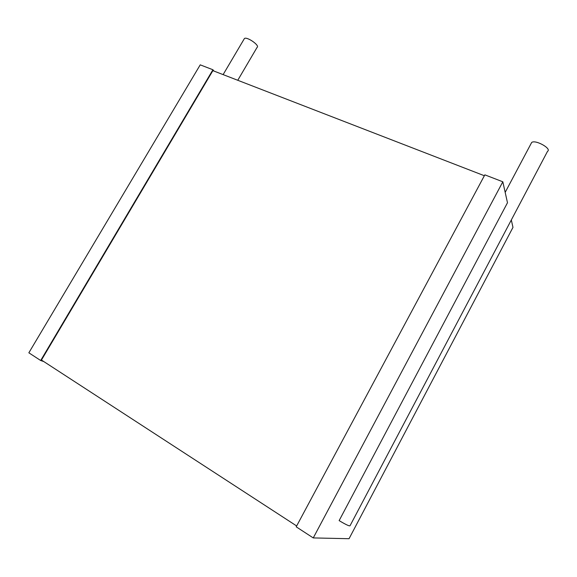 <?xml version="1.0" encoding="UTF-8"?>
<svg xmlns="http://www.w3.org/2000/svg" width="577" height="577" viewBox="0 0 577 577"><rect width="100%" height="100%" fill="white"/><g stroke="black" fill="none" stroke-linecap="round" stroke-linejoin="round"><path stroke-width="0.87" d="M502.819 181.791L313.253 537.923L296.196 526.823L484.839 174.845L502.819 181.791L507.486 202.743L339.139 520.613C346.193 524.846 349.85 526.512 350.109 525.597L547.515 151.347C552.131 148.772 535.449 139.403 531.677 142.461L531.028 143.68M511.323 219.967L512.975 227.381L349.049 538.709L313.253 537.923M484.363 175.733L212.87 70.646L41.45 360.041L296.657 525.964M213.959 71.072L212.935 69.759L40.686 360.51L43.794 361.563M212.935 69.759L200.226 64.848L28.85 352.807L40.686 360.51M237.76 80.282L257.09 47.364C260.177 45.648 246.869 36.329 244.424 38.522L244.085 39.099M531.677 142.461L505.178 192.372M244.424 38.522L223.119 74.613"/></g></svg>
